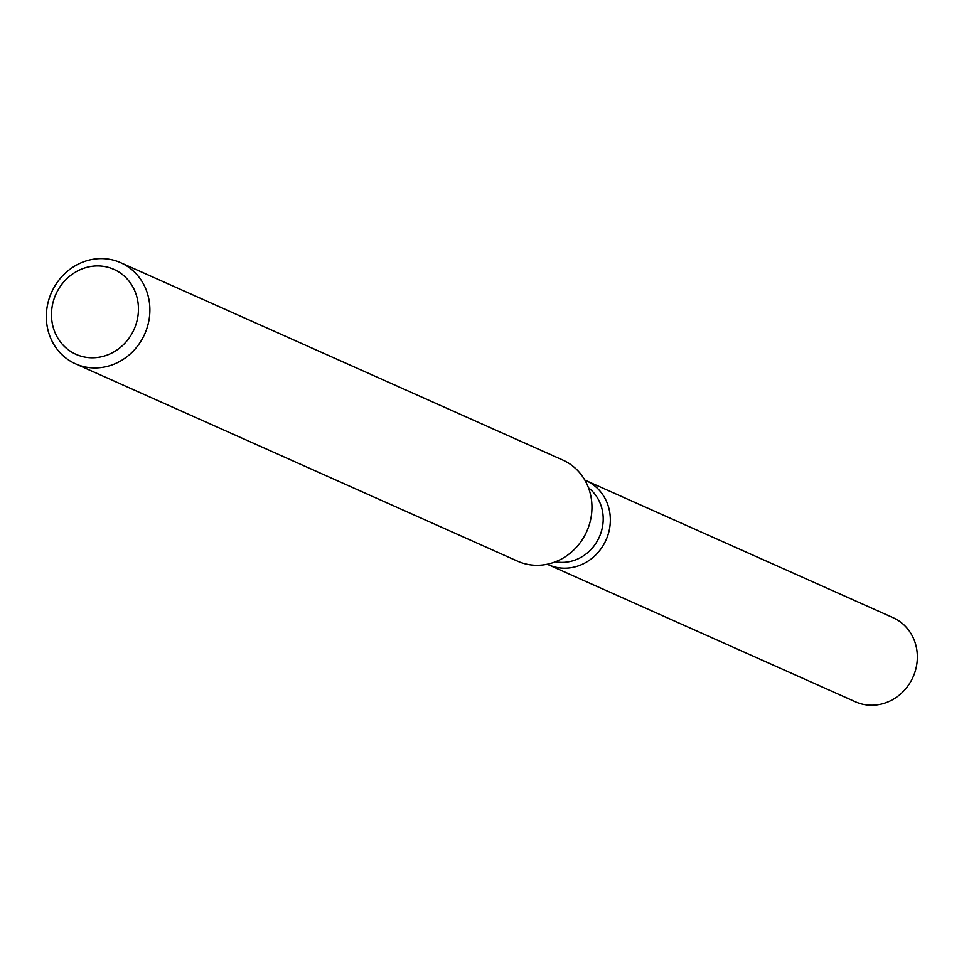 <?xml version="1.0" encoding="UTF-8"?>
<svg xmlns="http://www.w3.org/2000/svg" width="964" height="964" viewBox="0 0 964 964"><rect width="100%" height="100%" fill="white"/><g stroke="black" fill="none" stroke-linecap="round" stroke-linejoin="round"><path stroke-width="1.45" d="M588.486 487.832A41.476 38.199 114.1 0 1 601.295 506.401A41.476 38.199 114.1 0 1 592.944 547.299A41.476 38.199 114.1 0 1 555.469 561.783M608.224 505.992A46.079 42.452 114.1 0 1 595.077 555.589A46.079 42.452 114.1 0 1 547.299 564.217A46.079 42.452 114.1 0 0 548.492 564.784A46.079 42.452 114.1 0 0 595.583 555.095A46.079 42.452 114.1 0 0 608.224 505.992A46.079 42.452 114.1 0 0 584.847 480.108A46.079 42.452 114.1 0 1 586.052 480.626A46.079 42.452 114.1 0 1 608.224 505.992M120.681 262.69L562.771 460.045A55.382 51.02 114.1 0 1 589.414 490.531A55.382 51.02 114.1 0 1 574.219 549.552A55.382 51.02 114.1 0 1 517.62 561.193L75.529 363.838A55.382 51.02 114.1 0 1 48.875 333.351A55.382 51.02 114.1 0 1 64.07 274.318A55.382 51.02 114.1 0 1 120.681 262.69A55.382 51.02 114.1 0 1 147.335 293.177A55.382 51.02 114.1 0 1 132.14 352.197A55.382 51.02 114.1 0 1 75.529 363.838M136.31 294.984A46.525 42.862 114.1 0 1 108.426 354.583A46.525 42.862 114.1 0 1 53.61 328.724A46.525 42.862 114.1 0 1 81.482 269.137A46.525 42.862 114.1 0 1 136.31 294.984M586.052 480.626L893.062 617.671A46.079 42.452 114.1 0 1 915.234 643.036A46.079 42.452 114.1 0 1 902.593 692.152A46.079 42.452 114.1 0 1 855.49 701.828L548.492 564.784"/></g></svg>
